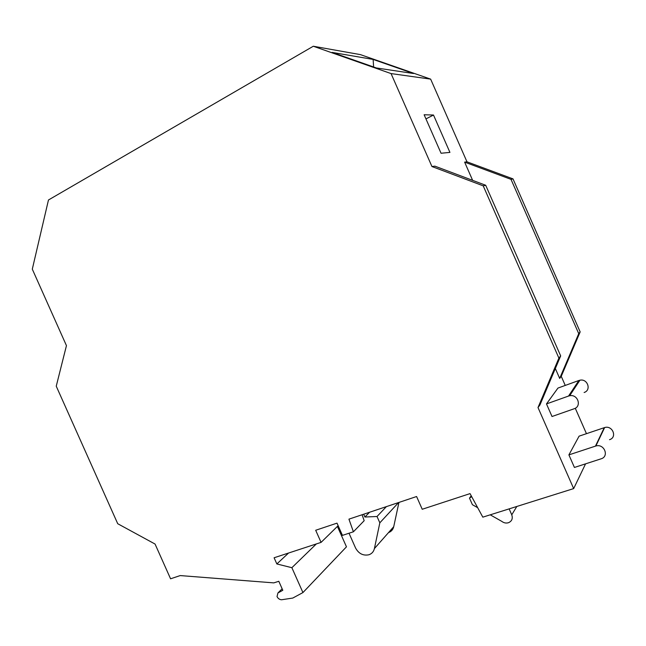 <?xml version="1.0" encoding="UTF-8"?>
<svg xmlns="http://www.w3.org/2000/svg" width="646" height="646" viewBox="0 0 646 646"><rect width="100%" height="100%" fill="white"/><g stroke="black" fill="none" stroke-linecap="round" stroke-linejoin="round"><path stroke-width="0.97" d="M538.005 407.553L558.895 358.094L560.671 355.906L539.943 404.953L538.005 407.553L573.664 488.594L482.82 517.155L470.038 493.617L422.226 509.266L416.589 496.524L348.937 519.15L353.402 531.795L342.445 535.381L337.01 523.139L315.684 530.269L321.07 542.382L274.098 557.764L276.851 563.95L291.871 567.697L302.934 592.568L292.783 598.059L281.567 599.763C279.548 599.617 278.038 598.551 277.029 596.565L277.917 592.98L282.803 590.274L278.814 581.295L273.783 582.878L180.202 575.578L170.576 578.8L155.064 544.053L117.725 523.72L56.242 386.179L66.449 345.626L32.3 269.156L48.466 199.985L313.302 46.237L391.056 73.579L430.648 79.127L466.977 161.815L513.005 178.885L580.156 331.907L561.245 376.319L559.686 378.411L578.735 333.659L511.01 179.354L464.627 162.13L472.638 180.347M558.895 358.094L483.208 185.838L431.956 166.539L391.056 73.579M586.455 433.676L575.279 408.248M565.25 385.428L561.245 376.319M337.398 526.409L346.466 546.831L302.934 592.568M313.302 46.237L360.411 54.619L430.648 79.127M376.392 67.959L413.505 73.515L373.13 59.424L332.149 52.407L376.392 67.959M373.13 59.424L373.614 66.982M431.956 166.539L434.871 166.143L485.695 185.265L560.671 355.906M464.627 162.13L466.977 161.815M449.931 152.399L441.057 153.247L424.131 114.762L433.498 115.028L449.931 152.399M568.9 454.881L595.87 445.99C604.236 443.398 609.501 456.472 601.055 458.83L574.423 467.454L568.9 454.881L579.091 436.155L604.64 427.555C612.553 425.06 617.519 437.382 609.525 439.676M546.484 403.92L568.537 396.055L578.856 380.502L557.95 388.068L546.484 403.92L552.023 416.508L574.124 408.773C582.054 406.391 577.766 393.907 569.651 395.756L579.914 380.211C587.594 378.419 591.631 390.192 584.121 392.493M578.856 380.502L579.914 380.211M568.537 396.055L569.651 395.756M433.498 115.028L425.956 118.904M573.664 488.594L585.567 463.844M471.677 496.637L469.497 498.114L472.404 504.704L477.685 507.699M490.233 514.822L501.764 521.362C503.888 522.961 506.125 523.413 508.499 522.711C511.907 521.169 512.997 518.536 511.753 514.814L516.824 506.464M509.137 508.878L511.753 514.814M469.497 498.114L471.225 495.805M321.07 542.382L338.141 525.683M316.354 543.924L291.871 567.697M288.584 553.016L276.851 563.95M398.937 502.427L393.729 526.692C393.026 529.599 391.29 531.569 388.529 532.587M363.674 514.216L364.909 517.01L377.03 516.501L386.397 506.617M362.083 514.749L364.174 520.692L353.402 531.795M349.018 533.233L355.566 548.01C358.7 553.679 363.141 555.931 368.898 554.769C371.83 553.743 373.671 551.684 374.405 548.591L379.832 522.816L377.03 516.501M379.832 522.816L398.598 502.54M369.56 512.254L364.909 517.01M483.208 185.838L485.695 185.265M555.334 368.519L559.686 378.411M513.005 178.885L511.01 179.354M580.156 331.907L578.735 333.659M595.467 446.103L604.252 427.676M282.14 588.781L277.917 592.98M374.405 548.591L393.729 526.692M595.87 445.99L604.64 427.555"/></g></svg>
